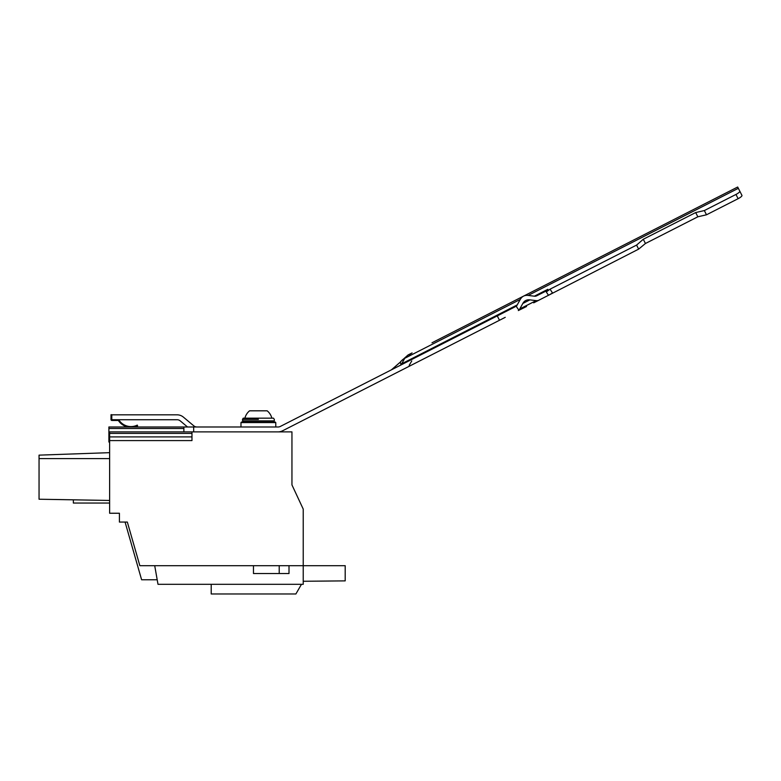 <?xml version="1.0" encoding="UTF-8"?>
<svg xmlns="http://www.w3.org/2000/svg" width="781" height="781" viewBox="0 0 781 781"><rect width="100%" height="100%" fill="white"/><g stroke="black" fill="none" stroke-linecap="round" stroke-linejoin="round"><path stroke-width="1.17" d="M109.623 431.883L191.97 431.883L191.97 440.582L109.623 440.582L109.623 431.883M291.948 453.995L291.948 484.903L291.948 431.883L191.97 431.883M296.448 494.568L300.089 502.368M109.623 440.582L109.623 513.244L119.425 513.244L119.425 522.069L127.342 522.069L139.848 565.688L303.223 565.688L303.223 509.085L291.948 484.903M303.223 581.269L345.192 580.879L345.192 565.688L303.223 565.688L303.223 584.315L157.996 584.315L154.716 565.688M191.97 436.901L191.97 440.582L191.97 436.901L109.623 436.901M109.623 433.406L191.97 433.406M109.623 452.668L39.05 455.138L39.05 458.603L109.623 458.603M39.05 458.603L39.05 499.225L109.623 500.455M289.009 565.688L289.009 573.527L253.474 573.527L253.474 565.688M279.207 573.527L279.207 565.688M125.077 522.069L141.615 579.766L157.196 579.766M211.212 584.315L211.212 593.98L295.882 593.98L301.466 584.315M73.346 499.82L73.346 503.042L109.623 503.042M240.978 426.982L240.978 422.58L275.771 422.58L275.771 426.982M240.978 422.58L241.466 422.082L275.283 422.082L275.771 422.58M242.452 420.861L274.307 420.861L274.307 419.387L273.487 418.167L243.262 418.167L242.452 419.387L243.262 422.082M244.902 418.167A13.902 13.902 0 0 1 249.578 410.816L253.513 410.816M271.856 418.167A13.902 13.902 0 0 0 267.17 410.816L249.578 410.816M193.678 431.883L193.678 426.982L278.075 426.982A4.901 4.901 0 0 0 280.301 426.455L514.982 306.874L517.217 304.922L520.273 299.435A49.008 18.197 -117 0 1 523.534 296.136A49.008 18.197 -117 0 1 528.122 295.433L534.36 296.184A24.504 9.099 63 0 0 536.645 295.833L546.124 291.01L536.645 295.833M505.239 317.34L282.527 430.819A9.802 9.802 0 0 1 278.075 431.883M400.077 365.42L401.707 363.78L517.217 304.922L516.241 306.396L518.887 310.145A29.405 10.924 63 0 0 519.765 308.964L522.821 303.467A44.107 16.381 -117 0 1 525.759 300.509A44.107 16.381 -117 0 1 529.889 299.875L522.821 303.467M469.801 329.894L503.023 312.966M469.762 329.816L465.359 332.159M391.408 369.843L400.673 361.779C400.116 363.185 400.458 363.858 401.707 363.78L404.763 358.284L408.814 356.224A49.008 18.197 -117 0 1 412.075 352.924L408.024 354.994L404.763 358.284A13.248 12.301 63 0 0 400.673 361.779L391.711 369.686M526.531 306.494L518.33 310.565M187.528 426.982L180.245 420.881A4.901 4.901 0 0 0 177.102 419.729L111.781 419.729L111.781 414.828L177.102 414.828A9.802 9.802 0 0 1 183.398 417.122L193.786 425.84A4.901 4.901 0 0 0 196.939 426.982M193.678 426.982L108.891 426.982L108.891 442.026L109.623 442.026M519.765 308.964L536.127 300.626L529.889 299.875M516.241 306.396L518.887 310.145M536.127 300.626A29.405 10.924 63 0 0 537.601 300.607A29.405 10.924 63 0 0 538.87 300.207L638.643 249.129L636.583 245.088L643.28 239.259L695.686 212.559L704.335 210.558L735.966 194.449A4.901 1.181 -27 0 0 739.792 191.16L737.684 187.02L523.543 296.136M636.583 245.088L550.058 289.165L546.309 291.928L547.901 289.282L546.124 291.01M411.753 360.968L409.185 365.303M638.643 249.129L645.438 243.496L643.28 239.259M739.792 191.16L741.95 195.396A4.901 1.181 153 0 1 738.123 198.686L706.493 214.795L697.843 216.796L645.438 243.496M697.843 216.796L695.686 212.559M706.493 214.795L704.335 210.558M183.877 426.982L183.877 431.883M109.623 439.195L108.891 439.195M516.456 306.289L517.217 304.922M548.35 295.374L552.528 293.002L550.058 289.165M533.687 302.843L538.88 300.207M134.137 426.982A15.073 15.073 0 0 0 137.612 425.782L137.29 425.118A14.331 14.331 0 0 1 119.122 420.315A1.347 1.347 0 0 0 118.165 419.729M127.82 426.982A15.073 15.073 0 0 1 118.517 420.725L119.093 421.515L118.517 420.725A0.615 0.615 0 0 0 118.009 420.461L111.859 420.461A0.859 0.859 0 0 1 111.009 419.602L111.009 414.701L111.742 414.701L111.781 419.69M119.122 420.315L119.708 421.105L119.122 420.315M258.374 419.387C278.924 419.387 278.924 419.387 258.374 419.387L242.452 419.387M499.498 320.269L497.272 315.905M520.273 299.435L408.814 356.224M738.348 188.319L528.122 295.433M534.36 296.184L547.901 289.282M738.123 198.686L735.966 194.449M183.877 428.476L108.891 428.476M548.477 295.306L546.309 291.928M274.307 420.861L273.487 422.082M400.77 361.447L408.033 354.984M523.534 296.136L431.991 342.781"/></g></svg>
